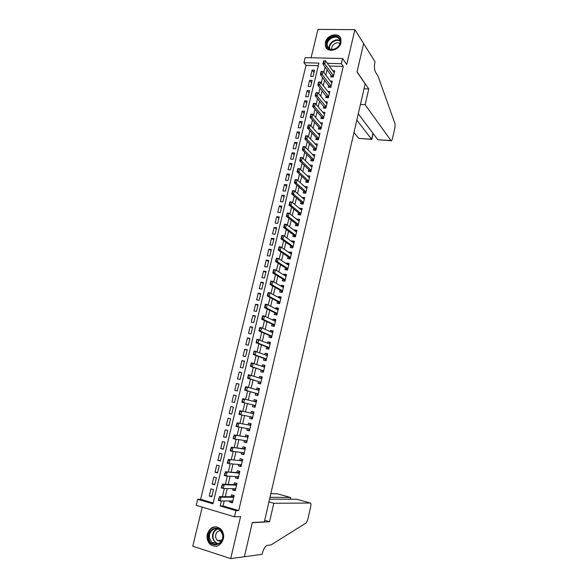 <?xml version="1.0" encoding="UTF-8"?>
<svg xmlns="http://www.w3.org/2000/svg" width="588" height="588" viewBox="0 0 588 588"><rect width="100%" height="100%" fill="white"/><g stroke="black" fill="none" stroke-linecap="round" stroke-linejoin="round"><path stroke-width="0.88" d="M325.385 42.439L325.421 46.151C327.031 53.273 339.46 50.546 340.959 42.667L340.952 39.095C339.394 31.811 326.877 34.567 325.385 42.439M207.351 534C206.52 538.182 207.498 541.644 210.269 544.392C216.119 547.957 220.478 546.178 223.33 539.049C224.124 535.014 223.227 531.64 220.647 528.913C214.738 525.062 210.306 526.752 207.351 534M318.277 65.694L306.025 65.356L303.923 62.703L305.165 57.624L342.569 58.506L341.341 63.695L327.347 63.32M202.25 507.128L192.776 546.215L230.709 558.6L244.395 556.704L252.333 522.541L264.335 521.872L365.155 83.886L357.019 71.986L363.619 43.593L354.895 29.672L317.976 29.4L311.103 57.764M224.249 500.925L223.05 505.937L238.706 510.575L235.913 510.641L234.458 516.815L196.171 505.305L197.641 499.285L212.944 503.828L318.902 63.1L303.923 62.703M306.025 65.356L200.618 499.293L197.641 499.285M331.176 75.021L330.728 76.925L333.271 77.006L334.734 70.825L332.837 70.766M328.721 85.363L328.273 87.252L330.824 87.355L332.293 81.144L330.338 81.07M326.259 95.741L325.811 97.63L328.361 97.748L329.839 91.507L327.825 91.419M323.782 106.163L323.334 108.045L325.884 108.177L327.369 101.915L325.304 101.812M321.298 116.63L320.85 118.511L323.407 118.658L324.899 112.367L322.761 112.249M318.806 127.133L318.358 129.015L320.916 129.176L322.408 122.863L320.203 122.723M316.3 137.688L315.852 139.562L318.409 139.746L319.916 133.395L317.63 133.248M313.786 148.286L313.338 150.153L315.896 150.352L317.41 143.979L315.043 143.81M311.258 158.929L310.817 160.796L313.375 161.009L314.889 154.607L312.434 154.416M308.722 169.616L308.281 171.476L310.839 171.703L312.36 165.279L309.803 165.059M306.172 180.347L305.731 182.207L308.296 182.449L309.825 175.996L307.245 175.834M303.614 191.122L303.173 192.974L305.738 193.239L307.274 186.756L304.672 186.653M301.049 201.949L300.608 203.793L303.173 204.073L304.716 197.568L302.1 197.524M298.469 212.812L298.028 214.657L300.593 214.951L302.144 208.417L299.505 208.431M295.874 223.727L295.441 225.571L298.006 225.88L299.564 219.317L296.991 219.015L296.903 219.398M293.272 234.693L292.839 236.523L295.411 236.854L296.969 230.261L294.397 229.945L294.294 230.4M290.656 245.696L290.222 247.533L292.795 247.879L294.368 241.256L291.795 240.918L291.67 241.455M288.032 256.758L287.598 258.58L290.178 258.94L291.751 252.296L289.178 251.943L289.031 252.561M285.401 267.856L284.967 269.679L287.539 270.061L289.127 263.387L286.547 263.012L286.385 263.711M282.755 279.006L282.321 280.821L284.901 281.226L286.488 274.515L283.908 274.133L283.725 274.905M280.094 290.207L279.66 292.016L282.24 292.434L283.835 285.702L281.262 285.298L281.057 286.15M277.426 301.453L276.992 303.261L279.572 303.695L281.174 296.933L278.594 296.506L278.374 297.447M274.743 312.75L274.317 314.551L276.897 315.006L278.506 308.215L275.926 307.774L275.684 308.788M272.046 324.091L271.619 325.892L274.206 326.362L275.823 319.541L273.236 319.078L272.979 320.188M271.531 337.659L271.068 337.578L271.502 337.762L273.126 330.919L270.539 330.441L270.26 331.625M266.629 346.935L266.202 348.721L268.789 349.228L270.421 342.348L267.834 341.849L267.533 343.12M263.902 358.423L263.475 360.209L266.063 360.731L267.702 353.822L265.114 353.307L264.791 354.667M261.16 369.97L260.734 371.748L263.328 372.292L264.967 365.346L262.38 364.817L262.042 366.258M258.404 381.561L257.985 383.332L260.58 383.898L262.226 376.93L259.639 376.379L259.271 377.908M255.64 393.21L255.221 394.974L257.816 395.555L259.477 388.558L256.882 387.984L256.5 389.601M252.862 404.904L252.45 406.668L255.038 407.271L256.706 400.237L254.112 399.649L253.707 401.354M250.062 416.708L249.657 418.406L252.252 419.031L253.928 411.967L251.333 411.357L250.914 413.121M247.247 428.579L246.857 430.203L249.459 430.842L251.135 423.75L248.54 423.117L248.114 424.911M244.417 440.5L244.049 442.051L246.644 442.713L248.334 435.583L245.733 434.936L245.306 436.744M241.572 452.473L241.22 453.951L243.822 454.634L245.519 447.475L242.917 446.806L242.484 448.637M238.713 464.505L238.383 465.902L240.984 466.607L242.69 459.412L240.088 458.728L239.647 460.58M235.847 476.589L235.531 477.912L238.14 478.632L239.845 471.407L237.243 470.701L236.802 472.576M232.966 488.724L232.672 489.973L235.274 490.708L236.993 483.454L234.391 482.726L233.943 484.622M211.959 496.096L209.247 496.074L210.982 488.893L213.517 489.628L211.79 496.816L209.247 496.074M214.818 484.218L212.128 484.122L213.856 476.971L216.399 477.684L214.671 484.843L212.128 484.122M217.67 472.392L215.002 472.223L216.722 465.108L219.258 465.799L217.545 472.921L215.002 472.223M220.507 460.617L217.861 460.375L219.574 453.297L222.11 453.965L220.404 461.058L217.861 460.375M223.33 448.901L220.713 448.585L222.418 441.529L224.954 442.183L223.249 449.247L220.713 448.585M226.145 437.229L223.55 436.84L225.241 429.821L227.776 430.453L226.086 437.487L223.55 436.84M228.945 425.609L226.373 425.146L228.056 418.156L230.592 418.774L228.901 425.771L226.373 425.146M231.731 414.033L229.18 413.511L230.864 406.551L233.392 407.146L231.716 414.114L229.18 413.511M236.17 395.628L233.649 394.989L231.981 401.92L234.509 402.508L236.185 395.562L233.649 394.989M238.926 384.185L236.435 383.479L234.766 390.381L237.295 390.946L238.963 384.037L236.435 383.479M241.668 372.792L239.198 372.02L237.537 378.892L240.066 379.444L241.727 372.557L239.198 372.02M244.402 361.451L241.955 360.613L240.301 367.449L242.829 367.985L244.483 361.135L241.955 360.613M247.122 350.154L244.696 349.25L243.05 356.063L245.578 356.571L247.225 349.75L244.696 349.25M249.834 338.909L247.43 337.938L245.791 344.722L248.312 345.215L249.951 338.423L247.43 337.938M252.531 327.714L250.15 326.678L248.518 333.425L251.039 333.903L252.671 327.141L250.15 326.678M255.221 316.565L252.855 315.462L251.23 322.18L253.751 322.643L255.376 315.91L252.855 315.462M257.897 305.459L255.552 304.29L253.935 310.986L256.456 311.427L258.073 304.724L255.552 304.29M260.558 294.404L258.235 293.169L256.625 299.836L259.146 300.262L260.756 293.588L258.235 293.169M263.211 283.394L260.91 282.1L259.308 288.737L261.822 289.142L263.424 282.497L260.91 282.1M265.849 272.428L263.571 271.075L261.976 277.683L264.49 278.073L266.085 271.45L263.571 271.075M268.481 261.513L266.224 260.094L264.637 266.68L267.15 267.048L268.738 260.455L266.224 260.094M271.105 250.642L268.863 249.165L267.283 255.714L269.796 256.074L271.377 249.503L268.863 249.165M273.714 239.816L271.494 238.28L269.914 244.799L272.428 245.137L274.001 238.603L271.494 238.28M276.309 229.033L274.111 227.438L272.538 233.936L275.052 234.252L276.617 227.747L274.111 227.438M278.896 218.295L276.713 216.641L275.155 223.109L277.661 223.418L279.226 216.935L276.713 216.641M281.468 207.608L279.307 205.888L277.756 212.334L280.263 212.621L281.821 206.167L279.307 205.888M284.033 196.958L281.895 195.187L280.344 201.603L282.85 201.875L284.401 195.444L281.895 195.187M286.591 186.359L284.467 184.522L282.924 190.916L285.43 191.174L286.973 184.772L284.467 184.522M289.134 175.797L287.032 173.908L285.496 180.273L288.002 180.509L289.539 174.136L287.032 173.908M291.67 165.287L289.583 163.339L288.054 169.675L290.56 169.895L292.089 163.552L289.583 163.339M294.191 154.813L292.126 152.806L290.604 159.12L293.103 159.326L294.625 153.005L292.126 152.806M296.705 144.383L294.661 142.325L293.14 148.61L295.639 148.801L297.161 142.502L294.661 142.325M299.204 133.998L297.183 131.881L295.668 138.143L298.167 138.32L299.674 132.05L297.183 131.881M301.695 123.656L299.689 121.481L298.182 127.714L300.681 127.875L302.188 121.635L299.689 121.481M304.18 113.352L302.188 111.125L300.689 117.335L303.188 117.482L304.687 111.264L302.188 111.125M306.649 103.098L304.68 100.813L303.188 106.994L305.679 107.126L307.171 100.938L304.68 100.813M309.112 92.875L307.164 90.545L305.672 96.697L308.163 96.814L309.648 90.648L307.164 90.545M311.566 82.702L309.633 80.313L308.149 86.443L310.64 86.546L312.118 80.402L309.633 80.313M200.618 499.293L213.143 503.005M313.103 76.315L314.58 70.2L312.088 70.126L310.618 76.234L313.103 76.315M238.706 510.575L343.252 66.4L329.331 66.01M327.104 69.597L325.789 75.102M324.613 80.049L323.275 85.642M322.106 90.552L320.754 96.234M319.593 101.099L318.218 106.862M317.072 111.683L315.675 117.541M314.536 122.319L313.117 128.257M311.985 132.998L310.552 139.025M309.428 143.722L307.972 149.837M306.863 154.497L305.378 160.7M304.283 165.309L302.783 171.608M301.688 176.172L300.167 182.559M299.086 187.08L297.543 193.555M296.477 198.038L294.911 204.609M293.853 209.041L292.265 215.7M291.214 220.088L289.605 226.843M288.568 231.187L286.937 238.037M285.915 242.337L284.254 249.275M283.247 253.531L281.564 260.572M280.564 264.769L278.859 271.906M277.867 276.066L276.147 283.298M275.162 287.407L273.42 294.735M272.45 298.8L270.678 306.23M269.723 310.236L267.922 317.77M266.981 321.732L265.159 329.361M264.225 333.271L262.38 341.003M261.462 344.862L259.595 352.697M258.683 356.504L256.794 364.45M255.898 368.206L253.979 376.246M253.097 379.951L251.157 388.102M250.282 391.755L248.312 400.002M247.452 403.603L245.468 411.931M244.601 415.562L242.624 423.875M241.734 427.594L239.764 435.87M238.853 439.677L236.891 447.924M235.957 451.812L234.002 460.029M233.054 464.005L231.099 472.186M230.129 476.258L228.188 484.402M227.196 488.562L225.263 496.676M230.07 500.917L229.798 502.086L232.4 502.843L234.127 495.559L231.525 494.809L231.069 496.728M271.502 337.769L268.922 337.277L269.341 335.491M342.569 58.506L346.722 64.474L354.895 29.672M343.252 66.4L341.341 63.695M230.709 558.6L240.58 516.573L234.458 516.815M221.389 500.925L220.184 505.974L235.913 510.641M325.113 66.929L323.79 72.471M322.599 77.447L321.254 83.077M320.07 88.009L318.711 93.72M317.542 98.615L316.153 104.414M314.992 109.265L313.588 115.145M312.441 119.959L311.008 125.935M309.869 130.698L308.421 136.761M307.296 141.488L305.819 147.639M304.702 152.321L303.21 158.562M302.1 163.199L300.593 169.528M299.49 174.129L297.954 180.545M296.866 185.102L295.316 191.614M294.235 196.12L292.655 202.728M291.589 207.189L289.987 213.892M288.936 218.302L287.311 225.101M286.268 229.467L284.621 236.361M283.585 240.683L281.917 247.673M280.895 251.943L279.197 259.029M278.19 263.255L276.47 270.436M275.478 274.618L273.736 281.902M272.744 286.033L270.987 293.412M270.01 297.491L268.224 304.974M267.253 309.001L265.445 316.587M264.49 320.57L262.66 328.251M261.719 332.183L259.859 339.967M258.926 343.848L257.044 351.734M256.125 355.564L254.222 363.553M253.318 367.338L251.385 375.431M250.488 379.157L248.533 387.36M247.651 391.035L245.666 399.34M244.799 402.964L242.8 411.35M241.925 415.003L239.926 423.367M239.029 427.108L237.037 435.443M236.126 439.273L234.142 447.571M233.201 451.488L231.231 459.757M230.268 463.763L228.306 472.002M227.321 476.096L225.366 484.299M224.366 488.481L222.411 496.647M223.05 505.937L220.184 505.974M232.583 502.071L229.798 502.086M314.007 72.567L312.088 70.126M235.435 490.039L232.672 489.973M238.272 478.059L235.531 477.912M241.095 466.13L238.383 465.902M243.91 454.259L241.22 453.951M246.71 442.433L244.049 442.051M249.496 430.666L246.857 430.203M252.274 418.943L249.657 418.406M256.691 400.303L254.112 399.649M259.433 388.712L256.882 387.984M262.167 377.18L259.639 376.379M264.887 365.692L262.38 364.817M267.599 354.255L265.114 353.307M270.296 342.87L267.834 341.849M272.979 331.536L270.539 330.441M275.654 320.247L273.236 319.078M278.315 309.001L275.926 307.774M280.968 297.815L278.594 296.506M283.607 286.665L281.262 285.298M286.238 275.574L283.908 274.133M288.855 264.519L286.547 263.012M291.464 253.516L289.178 251.943M294.059 242.565L291.795 240.918M296.639 231.65L294.397 229.945M299.211 220.787L296.991 219.015M301.776 209.967L299.579 208.137M304.327 199.2L302.151 197.296M306.87 188.469L304.709 186.506M309.398 177.789L307.259 175.761M232.694 501.608L232.267 501.314M233.723 495.441L233.576 495.809M234.12 495.574L231.9 496.735L219.243 496.617L221.154 497.176L233.723 497.279L231.9 496.735M218.912 499.756L219.361 497.874L218.589 499.66L220.257 500.925L218.346 500.366L219.045 497.786M232.855 500.917L220.257 500.925L221.154 497.176L219.361 497.874M232.231 501.468L231.79 500.917M218.346 500.366L218.589 499.66M222.742 534.264C225.38 544.731 210.688 549.288 208.821 538.667C206.256 528.333 220.75 523.665 222.742 534.264M209.629 538.483L212.003 542.731C216.612 547.318 224.307 541.247 222.507 534.404L220.302 530.354C215.722 525.532 207.851 531.559 209.629 538.483M220.544 530.596C216.965 531.023 215.348 533.338 215.678 537.535L217.339 540.512L221.081 541.533M216.215 526.782C210.026 527.627 207.219 531.699 207.799 538.99L210.769 544.29C212.665 545.921 214.789 546.517 217.134 546.076M340.099 39.683C342.98 47.158 328.971 54.059 326.818 46.283C324.003 38.881 337.835 31.95 340.099 39.683M327.501 46.312C329.434 53.332 342.098 47.43 339.879 40.491L339.791 40.212C337.747 33.156 325.113 39.271 327.45 46.136L327.501 46.312M339.798 43.688C336.924 40.881 330.662 45.386 332.022 49.274L332.11 49.539M340.584 38.088C336.792 30.855 323.055 38.786 325.781 46.57L326.818 48.583M268.936 501.902L273.795 503.291L310.339 503.019L296.844 499.249L269.569 499.153M310.339 503.019C310.986 503.196 311.14 504.203 310.802 506.04L307.722 519.873L306.194 522.886L271.156 544.863L266.871 545.458C264.909 546.649 263.365 549.383 262.248 553.675L262.101 554.308L244.38 556.763L252.289 522.717L269.561 521.754L273.795 503.291M264.703 520.307L269.561 521.754M269.995 497.301L290.509 497.477L277.315 493.788L270.833 493.67M290.692 497.698L290.112 499.219M353.961 132.513L358.695 138.386L371.601 139.268L372.954 133.278M356.82 120.092L371.77 139.481L373.123 133.498M363.634 43.541L357.056 71.839L368.764 88.972L365.155 104.715L390.976 140.583L391.512 140.775L392.372 139.069L395.033 127.111L394.996 123.678L378.018 76.102L375.563 72.273C374.336 69.818 374.108 66.466 374.894 62.232L375.019 61.711L363.59 43.541M368.764 88.972L364.023 88.781M365.155 104.715L360.415 104.48M358.268 113.807L377.79 139.687L390.976 140.583M371.719 139.422L358.695 138.386M391.138 140.745L377.79 139.687M235.545 489.554L235.126 489.253M236.942 483.439L236.427 483.77M236.971 483.549L234.766 484.652L222.22 484.174L224.138 484.718L236.582 485.181L234.766 484.652M221.904 487.268L222.352 485.401L221.58 487.173L223.242 488.452L221.331 487.908L222.029 485.306M235.729 488.804L223.242 488.452L224.138 484.718L222.352 485.401M235.09 489.429L234.568 488.768M221.331 487.908L221.58 487.173M238.39 477.559L237.339 476.67M239.831 471.495L239.265 471.796M239.808 471.583L237.618 472.627L225.189 471.789L239.441 473.142M224.881 474.832L225.329 472.972L224.565 474.744L226.211 476.03L224.3 475.501L225.006 472.884M238.53 476.743L226.211 476.03L227.1 472.318L225.329 472.972M224.3 475.501L224.565 474.744M241.22 465.623L240.808 465.299M242.646 459.595L242.094 459.867M242.631 459.669L240.463 460.654L228.144 459.463L240.463 460.654M227.843 462.462L228.291 460.61L227.527 462.374L229.173 463.667L227.262 463.153L227.968 460.522M241.425 464.74L229.173 463.667L230.055 459.97L228.291 460.61M240.757 465.498L240.088 464.623M227.262 463.153L227.527 462.374M244.035 453.73L243.623 453.399M245.453 447.747L244.902 447.99M245.439 447.806L243.292 448.74L231.084 447.189L245.108 449.217M230.797 450.143L231.238 448.299L230.474 450.063L232.113 451.363L230.202 450.864L230.915 448.218M244.255 452.789L232.113 451.363L232.995 447.681L231.238 448.299M243.572 453.613L242.837 452.62M230.202 450.864L230.474 450.063M246.842 441.897L246.431 441.551M248.246 435.958L247.71 436.171M248.239 435.995L246.107 436.869L234.009 434.966L246.107 436.869M233.73 437.884L234.171 436.046L233.414 437.803L235.046 439.111L233.135 438.626L233.848 435.965M247.078 440.89L235.046 439.111L235.92 435.451L234.171 436.046M246.379 441.779L245.571 440.669M233.135 438.626L233.414 437.803M249.628 430.107L249.224 429.762M251.025 424.213L250.495 424.404M251.025 424.235L248.908 425.058L236.927 422.801L248.908 425.058M236.655 425.675L237.089 423.852L236.332 425.602L237.964 426.917L236.053 426.447L236.773 423.772M249.885 429.049L237.964 426.917L238.838 423.272L237.089 423.852M249.172 429.997L248.29 428.762M236.053 426.447L236.332 425.602M252.406 418.377L252.009 418.017M252.678 417.252L238.956 414.327L239.823 410.696L251.701 413.298L253.274 412.68M239.684 411.637L239.566 413.526L239.823 410.696L251.701 413.298M251.951 418.266L251.01 416.907L252.664 417.304M240 411.71L241.734 411.152L240.867 414.783L239.566 413.526M238.956 414.327L239.243 413.452M255.177 406.69L254.714 406.587L255.177 406.698M256.559 400.869L256.037 401.016M254.78 406.33L253.641 405.095L241.852 402.258L242.712 398.642L256.287 402.001M254.619 401.582L256.096 400.766M242.462 401.435L242.572 399.553L242.138 401.361L243.755 402.692L241.852 402.258L242.138 401.361M253.641 405.095L243.755 402.692L244.623 399.083L242.895 399.627M242.712 398.642L242.572 399.553M257.934 395.062L257.471 394.96L257.926 395.085M259.308 389.263L258.793 389.396M257.537 394.688L256.412 393.416L244.726 390.241L245.586 386.647L259.051 390.322M257.493 389.888L258.845 389.168M245.343 389.396L245.461 387.521L245.027 389.322L246.637 390.667L244.726 390.241L245.027 389.322M256.412 393.416L246.637 390.667L247.497 387.066L245.777 387.595M245.586 386.647L245.461 387.521M260.675 383.479L260.212 383.383L260.668 383.516M262.042 377.709L261.528 377.834M260.286 383.097L259.168 381.796L247.592 378.282L248.452 374.703L261.807 378.701M260.352 378.246L261.587 377.614M248.217 377.408L248.327 375.548L247.893 377.342L249.496 378.694L247.592 378.282L247.893 377.342M259.168 381.796L249.496 378.694L250.356 375.107L248.643 375.614M248.452 374.703L248.327 375.548M263.409 371.954L262.946 371.859L263.395 372.006M264.769 366.206L264.262 366.317M263.02 371.565L261.917 370.227L250.444 366.375L251.296 362.811L264.549 367.132M263.204 366.662L264.306 366.111M251.069 365.479L251.502 363.693L250.753 365.413L252.348 366.772L250.444 366.375L250.753 365.413M261.917 370.227L252.348 366.772L253.2 363.208L251.502 363.693M251.296 362.811L251.179 363.627M266.129 360.473L265.666 360.378L266.107 360.54M267.481 354.755L266.974 354.851M265.739 360.076L264.651 358.702L253.288 354.52L254.134 350.977L267.165 355.564M266.033 355.137L267.026 354.66M253.913 353.601L254.023 351.756L253.597 353.535L255.192 354.902L253.288 354.52L253.597 353.535M266.46 359.062L255.192 354.902L256.037 351.352L254.339 351.822M254.134 350.977L254.023 351.756M268.834 349.044L268.378 348.956L268.812 349.125M270.186 343.348L269.679 343.436M268.451 348.633L267.371 347.229L256.111 342.723L256.956 339.188L269.936 344.112M268.856 343.664L269.723 343.26M256.75 341.775L256.853 339.945L256.434 341.716L258.014 343.091L256.111 342.723L256.434 341.716M267.371 347.229L269.179 347.581L258.014 343.091L258.86 339.555L257.169 340.004M256.956 339.188L256.853 339.945M272.869 331.992L272.376 332.073M271.149 337.247L270.083 335.807L258.926 330.971L259.771 327.457L261.667 327.81L272.685 332.705M271.663 332.249L272.413 331.904M259.565 330L259.992 328.244L259.249 329.941L260.829 331.323L258.926 330.971L259.249 329.941M270.083 335.807L271.891 336.145L260.829 331.323L261.667 327.81L259.992 328.244M259.771 327.457L259.675 328.185M275.551 320.68L275.059 320.754M273.839 325.906L272.781 324.436L261.726 319.277L262.564 315.778L264.468 316.116L275.397 321.342M274.456 320.894L275.096 320.6M262.373 318.284L262.792 316.535L262.057 318.226L263.63 319.615L261.726 319.277L262.057 318.226M272.781 324.436L274.581 324.76L263.63 319.615L264.468 316.116L262.792 316.535M262.564 315.778L262.476 316.476M278.22 309.428L277.727 309.486M277.235 309.582L277.756 309.347M277.271 313.411L266.415 307.958L264.519 307.634L265.35 304.15L267.253 304.474L278.08 310.016M265.166 306.62L265.585 304.871L264.85 306.561L266.415 307.958L267.253 304.474L265.585 304.871M276.485 314.933L275.463 313.11L264.519 307.634L264.85 306.561M265.35 304.15L265.269 304.819M280.873 298.212L280.388 298.263M279.998 298.337L280.417 298.138M279.204 303.629L278.139 301.835L279.947 302.136L269.194 296.359L267.297 296.043L268.128 292.574L270.024 292.883L280.748 298.741M267.952 295L268.363 293.265L267.636 294.948L269.194 296.359L270.024 292.883L268.363 293.265M278.139 301.835L267.297 296.043L267.636 294.948M268.128 292.574L268.047 293.214M283.519 287.054L283.034 287.091M282.608 290.876L271.957 284.805L270.061 284.504L270.884 281.049L272.781 281.343L283.409 287.517M270.723 283.438L271.134 281.711L270.406 283.387L271.957 284.805L272.781 281.343L271.134 281.711M281.873 292.368L280.807 290.612L270.061 284.504L270.406 283.387M270.884 281.049L270.818 281.659M286.15 275.941L285.672 275.97M284.511 281.16L283.453 279.432L285.254 279.712L274.706 273.302L272.81 273.016L273.633 269.576L275.529 269.855L286.055 276.338M273.479 271.928L273.89 270.208L273.163 271.884L274.706 273.302L275.529 269.855L273.89 270.208M283.453 279.432L272.81 273.016L273.163 271.884M273.633 269.576L273.574 270.157M288.774 264.872L288.296 264.894M287.899 268.547L277.448 261.851L275.551 261.572L276.375 258.154L278.264 258.419L288.693 265.21M276.22 260.469L276.632 258.749L275.904 260.418L277.448 261.851L278.264 258.419L276.632 258.749M287.12 269.995L286.099 268.304L275.551 261.572L275.904 260.418M276.375 258.154L276.316 258.705M291.383 253.854L290.913 253.847M290.531 257.448L280.175 250.444L278.278 250.187L279.094 246.784L280.99 247.034L291.317 254.126M278.955 249.055L279.366 247.35L278.639 249.011L280.175 250.444L280.99 247.034L279.366 247.35M289.715 258.882L288.723 257.221L278.278 250.187L278.639 249.011M279.094 246.784L279.05 247.305M293.978 242.881L293.559 242.822M292.287 247.805L291.339 246.181L293.14 246.423L282.887 239.096L280.998 238.846L281.806 235.457L283.703 235.7L293.934 243.094M281.674 237.692L282.086 235.994L281.358 237.655L282.887 239.096L283.703 235.7L282.086 235.994M291.339 246.181L280.998 238.846L281.358 237.655M281.806 235.457L281.77 235.957M295.757 235.398L285.592 227.791L283.703 227.563L284.511 224.182L286.4 224.41L296.536 232.106M284.386 226.387L284.79 224.689L284.07 226.343L285.592 227.791L286.4 224.41L284.79 224.689M294.845 236.78L293.949 235.193L283.703 227.563L284.07 226.343M284.511 224.182L284.474 224.653M298.351 224.44L288.282 216.538L286.393 216.318L287.201 212.959L289.09 213.172L299.123 221.161M287.084 215.12L287.488 213.437L286.768 215.09L288.282 216.538L289.09 213.172L287.488 213.437M297.403 225.807L296.543 224.256L286.393 216.318L286.768 215.09M287.201 212.959L287.172 213.4M300.931 213.532L290.964 205.337L289.075 205.131L289.877 201.78L291.766 201.985L301.703 210.269M289.766 203.911L290.171 202.235L289.45 203.874L290.964 205.337L291.766 201.985L290.171 202.235M299.946 214.877L299.13 213.356L289.075 205.131L289.45 203.874M289.877 201.78L289.855 202.199M303.504 202.669L293.632 194.187L291.744 193.989L292.545 190.659L294.434 190.85L304.275 199.42M292.442 192.746L292.839 191.078L292.126 192.717L293.632 194.187L294.434 190.85L292.839 191.078M302.482 203.999L301.703 202.507L291.744 193.989L292.126 192.717M292.545 190.659L292.523 191.049M306.069 191.85L296.286 183.081L294.404 182.897L295.198 179.575L297.087 179.759L306.833 188.616M295.103 181.633L295.499 179.972L294.786 181.604L296.286 183.081L297.087 179.759L295.499 179.972M305.01 193.165L304.268 191.703L294.404 182.897L294.786 181.604M295.198 179.575L295.183 179.943M308.619 181.082L298.932 172.019L297.05 171.85L297.837 168.543L299.726 168.712L309.384 177.855M297.756 170.564L298.153 168.91L297.44 170.542L298.932 172.019L299.726 168.712L298.153 168.91M307.531 182.376L306.818 180.95L297.05 171.85L297.44 170.542M311.162 170.358L301.57 161.009L299.682 160.855L300.475 157.562L302.357 157.716L311.919 167.146M300.394 159.546L300.784 157.9L300.078 159.524L301.57 161.009L302.357 157.716L300.784 157.9M310.038 171.63L309.361 170.233L299.682 160.855L300.078 159.524M313.691 159.671L304.187 150.05L302.305 149.903L303.092 146.625L304.974 146.772L314.448 156.482M303.018 148.58L303.415 146.934L302.702 148.551L304.187 150.05L304.974 146.772L303.415 146.934M312.544 160.936L311.89 159.569L302.305 149.903L302.702 148.551M316.212 149.036L306.804 139.136L304.922 139.003L305.701 135.74L307.583 135.865L316.961 145.853M305.635 137.651L306.025 136.019L305.319 137.636L306.804 139.136L307.583 135.865L306.025 136.019M315.036 150.285L314.411 148.94L304.922 139.003L305.319 137.636M318.718 138.445L309.398 128.265L307.517 128.147L308.296 124.899L310.177 125.016L319.468 135.277M308.244 126.78L308.634 125.148L307.928 126.758L309.398 128.265L310.177 125.016L308.634 125.148M317.52 139.679L316.925 138.364L307.517 128.147L307.928 126.758M321.217 127.897L311.993 117.446L310.111 117.335L310.883 114.101L312.765 114.204L321.967 124.744M310.832 115.946L311.221 114.329L310.523 115.932L311.993 117.446L312.765 114.204L311.221 114.329M319.99 129.117L319.424 127.831L310.111 117.335L310.523 115.932M323.701 117.394L314.565 106.671L312.691 106.568L313.463 103.348L315.337 103.444L324.451 114.256M313.419 105.164L313.801 103.554L313.103 105.149L314.565 106.671L315.337 103.444L313.801 103.554M322.459 118.6L321.908 117.335L312.691 106.568L313.103 105.149M326.186 106.935L317.13 95.94L315.256 95.851L316.021 92.647L317.902 92.728L326.921 103.804M315.991 94.425L316.373 92.823L315.675 94.411L317.13 95.94L317.902 92.728L316.373 92.823M324.914 108.126L315.256 95.851L315.675 94.411M328.648 96.52L319.688 85.253L317.814 85.179L318.578 81.989L320.453 82.055L329.39 93.404M318.549 83.739L318.931 82.136L318.233 83.724L319.688 85.253L320.453 82.055L318.931 82.136M327.362 97.704L317.814 85.179L318.233 83.724M331.11 86.149L322.231 74.617L320.357 74.558L321.121 71.376L322.996 71.435L331.845 83.04M321.099 73.088L321.482 71.493L320.783 73.081L322.231 74.617L322.996 71.435L321.482 71.493M329.794 87.318L320.357 74.558L320.783 73.081M333.558 75.815L324.767 64.026L322.893 63.974L323.65 60.807L325.524 60.858L334.285 72.721M323.635 62.49L324.017 60.902L323.326 62.482L324.767 64.026L325.524 60.858L324.017 60.902M332.227 76.977L322.893 63.974L323.326 62.482M233.745 497.161L232.084 496.676M218.03 543.922L215.01 542.437L212.643 538.218C212.055 533.625 213.606 530.464 217.303 528.744M217.876 528.891C214.15 530.464 212.569 533.544 213.135 538.13C213.966 541.313 215.781 543.158 218.589 543.68M329.405 48.76C327.832 43.585 335.704 37.566 339.938 40.741M340.018 41.219C335.924 38.08 328.229 43.96 329.809 48.988M236.611 485.071L234.95 484.608M237.773 472.598L239.456 473.061L237.802 472.583M239.441 473.127L237.618 472.627M240.617 460.625L242.293 461.073L240.639 460.617M245.123 449.129L243.469 448.703L245.123 449.144M245.108 449.21L243.292 448.74M247.938 437.259L246.276 436.84L247.938 437.259M250.738 425.433L249.084 425.036M249.871 429.086L249.216 428.931M253.524 413.665L251.87 413.276M256.302 401.949L254.648 401.567M255.442 405.566L253.788 405.183M259.065 390.285L258.308 390.116M258.213 393.886L256.559 393.519M261.814 378.665L261.44 378.584M260.969 382.251L259.315 381.899M263.711 370.675L262.057 370.33M266.46 359.07L264.651 358.702M266.438 359.143L264.791 358.812M269.157 347.662L267.511 347.346M271.869 336.233L270.215 335.924M274.559 324.855L272.913 324.554M277.271 313.426L275.463 313.11M277.249 313.522L275.596 313.235M279.917 302.239L278.271 301.967M282.608 290.898L280.807 290.612M282.578 291.009L280.932 290.744M285.231 279.822L283.585 279.572M287.899 268.569L286.099 268.304M287.87 268.687L286.224 268.444M290.523 257.471L288.723 257.221M290.494 257.595L288.855 257.368M293.111 246.556L291.472 246.335M295.749 235.421L293.949 235.193M295.713 235.56L294.074 235.347M298.344 224.469L296.543 224.256M298.307 224.609L296.668 224.41M300.924 213.562L299.13 213.356M300.894 213.709L299.255 213.517M303.496 202.698L301.703 202.507M303.459 202.853L301.828 202.676M306.061 191.886L304.268 191.703M306.025 192.041L304.386 191.872M308.612 181.119L306.818 180.95M308.575 181.273L306.936 181.119M311.148 170.395L309.361 170.233M311.111 170.557L309.479 170.41M313.683 159.715L311.89 159.569M313.639 159.877L312.007 159.745M316.197 149.08L314.411 148.94M316.16 149.249L314.529 149.124M318.711 138.489L316.925 138.364M318.667 138.665L317.035 138.547M321.21 127.941L319.424 127.831M321.166 128.125L319.534 128.022M323.694 117.438L321.908 117.335M323.65 117.622L322.018 117.534M326.171 106.979L324.385 106.891M326.127 107.17L324.495 107.089M328.641 96.564L326.854 96.483M328.596 96.763L326.965 96.689M331.095 86.193L329.317 86.127M331.051 86.392L329.42 86.326M333.543 75.867L331.764 75.808M333.492 76.065L331.867 76.014M325.421 46.151L325.833 46.724M233.737 497.198L232.039 496.706M217.339 540.512L221.919 540.093M218.111 543.893L215.01 542.437L212.003 542.731M214.047 543.966L217.134 543.657M329.236 48.65L327.45 46.136M290.347 499.227L290.715 497.61M236.604 485.1L234.913 484.622"/></g></svg>
